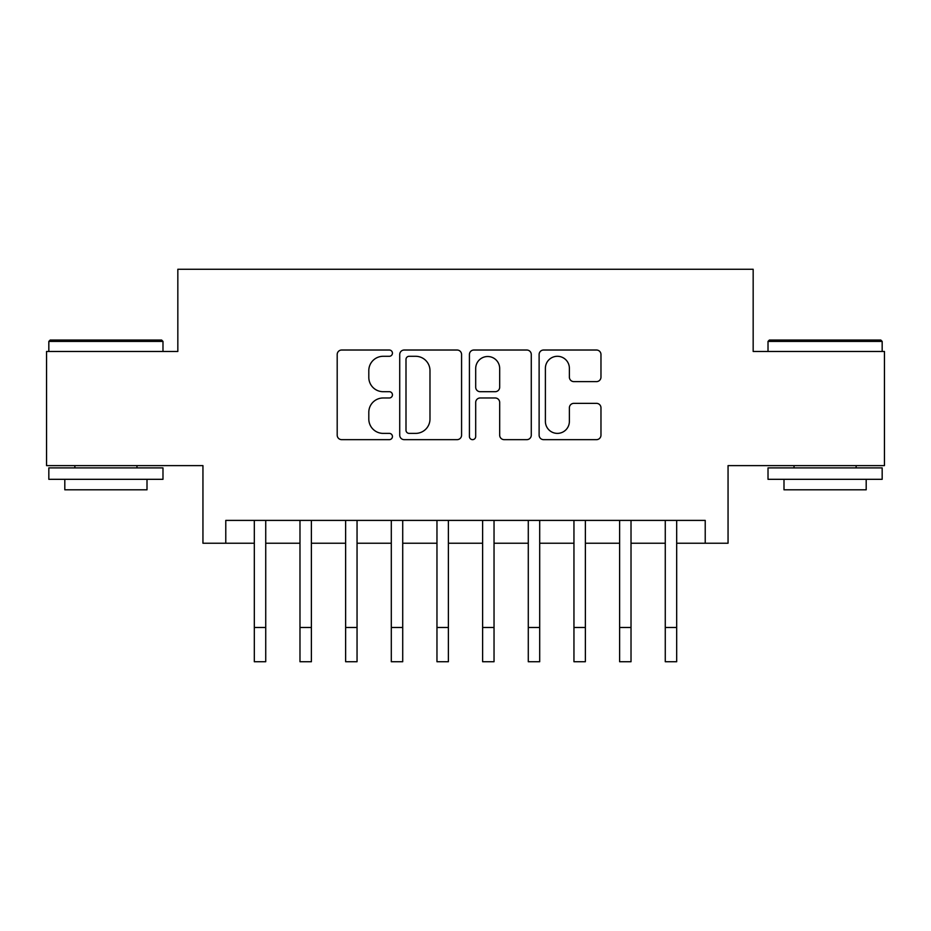 <?xml version="1.0" encoding="UTF-8"?>
<svg xmlns="http://www.w3.org/2000/svg" width="931" height="931" viewBox="0 0 931 931"><rect width="100%" height="100%" fill="white"/><g stroke="black" fill="none" stroke-linecap="round" stroke-linejoin="round"><path stroke-width="1.4" d="M392.44 353.152A3.142 3.142 0 0 0 389.309 350.021L341.689 350.021A4.48 4.48 0 0 0 337.197 354.502L337.197 435.173A4.48 4.48 0 0 0 341.689 439.653L389.309 439.653A3.142 3.142 0 0 0 392.44 436.523A3.142 3.142 0 0 0 389.309 433.38L383.141 433.38A14.337 14.337 0 0 1 368.804 419.043L368.804 412.317A14.337 14.337 0 0 1 383.141 397.979L389.309 397.979A3.142 3.142 0 0 0 392.44 394.837A3.142 3.142 0 0 0 389.309 391.695L383.141 391.695A14.337 14.337 0 0 1 368.804 377.358L368.804 370.631A14.337 14.337 0 0 1 383.141 356.294L389.309 356.294A3.142 3.142 0 0 0 392.44 353.152M596.492 381.617A4.48 4.48 0 0 0 600.972 377.136L600.972 354.502A4.48 4.48 0 0 0 596.492 350.021L543.599 350.021A4.48 4.48 0 0 0 539.119 354.502L539.119 435.173A4.48 4.48 0 0 0 543.599 439.653L596.492 439.653A4.48 4.48 0 0 0 600.972 435.173L600.972 407.836A4.48 4.48 0 0 0 596.492 403.356L573.857 403.356A4.48 4.48 0 0 0 569.376 407.836L569.376 421.394A11.987 11.987 0 0 1 557.378 433.38A11.987 11.987 0 0 1 545.391 421.394L545.391 368.28A11.987 11.987 0 0 1 557.378 356.294A11.987 11.987 0 0 1 569.376 368.28L569.376 377.136A4.48 4.48 0 0 0 573.857 381.617L596.492 381.617M225.779 543.239L225.779 520.406L705.221 520.406L705.221 543.239L728.054 543.239L728.054 465.616L884.45 465.616L884.45 351.464L753.167 351.464L753.167 269.268L177.833 269.268L177.833 351.464L46.55 351.464L46.55 465.616L202.946 465.616L202.946 543.239L254.314 543.239M461.578 354.502A4.48 4.48 0 0 0 457.098 350.021L404.205 350.021A4.48 4.48 0 0 0 399.725 354.502L399.725 435.173A4.48 4.48 0 0 0 404.205 439.653L457.098 439.653A4.48 4.48 0 0 0 461.578 435.173L461.578 354.502M473.902 350.021L526.795 350.021A4.48 4.48 0 0 1 531.275 354.502L531.275 435.173A4.48 4.48 0 0 1 526.795 439.653L504.16 439.653A4.48 4.48 0 0 1 499.679 435.173L499.679 402.46A4.48 4.48 0 0 0 495.199 397.979L480.175 397.979A4.48 4.48 0 0 0 475.694 402.46L475.694 436.523A3.142 3.142 0 0 1 472.564 439.653A3.142 3.142 0 0 1 469.422 436.523L469.422 354.502A4.48 4.48 0 0 1 473.902 350.021M265.731 543.239L299.98 543.239M311.385 543.239L345.634 543.239M357.05 543.239L391.299 543.239M402.716 543.239L436.965 543.239M448.381 543.239L482.619 543.239M494.035 543.239L528.284 543.239M539.701 543.239L573.95 543.239M585.366 543.239L619.615 543.239M631.02 543.239L665.269 543.239M676.686 543.239L705.221 543.239M409.14 356.294A3.142 3.142 0 0 0 405.997 359.424L405.997 430.25A3.142 3.142 0 0 0 409.14 433.38L415.633 433.38A14.337 14.337 0 0 0 429.982 419.043L429.982 370.631A14.337 14.337 0 0 0 415.633 356.294L409.14 356.294M499.679 368.501A11.987 11.987 0 0 0 487.681 356.515A11.987 11.987 0 0 0 475.694 368.501L475.694 387.215A4.48 4.48 0 0 0 480.175 391.695L495.199 391.695A4.48 4.48 0 0 0 499.679 387.215L499.679 368.501M254.314 627.482L265.731 627.482L265.731 661.732L254.314 661.732L254.314 520.406M265.731 627.482L265.731 520.406M50.204 340.048L161.622 340.048L162.983 341.409L48.831 341.409L50.204 340.048M105.913 479.314L48.831 479.314L48.831 467.897L162.983 467.897L162.983 479.314L105.913 479.314M147.005 479.314L147.005 489.811L64.809 489.811L64.809 479.314M769.378 340.048L880.796 340.048L882.169 341.409L768.017 341.409L769.378 340.048M825.087 479.314L768.017 479.314L768.017 467.897L882.169 467.897L882.169 479.314L825.087 479.314M866.191 479.314L866.191 489.811L783.995 489.811L783.995 479.314M299.98 661.732L311.385 661.732L299.98 661.732L299.98 520.406M311.385 661.732L311.385 520.406M345.634 661.732L357.05 661.732L345.634 661.732L345.634 520.406M357.05 661.732L357.05 520.406M391.299 661.732L402.716 661.732L391.299 661.732L391.299 520.406M402.716 661.732L402.716 520.406M436.965 661.732L448.381 661.732L436.965 661.732L436.965 520.406M448.381 661.732L448.381 520.406M482.619 661.732L494.035 661.732L482.619 661.732L482.619 520.406M494.035 661.732L494.035 520.406M528.284 661.732L539.701 661.732L528.284 661.732L528.284 520.406M539.701 661.732L539.701 520.406M573.95 661.732L585.366 661.732L573.95 661.732L573.95 520.406M585.366 661.732L585.366 520.406M619.615 661.732L631.02 661.732L619.615 661.732L619.615 520.406M631.02 661.732L631.02 520.406M665.269 661.732L676.686 661.732L665.269 661.732L665.269 520.406M676.686 661.732L676.686 520.406M299.98 627.482L311.385 627.482M345.634 627.482L357.05 627.482M391.299 627.482L402.716 627.482M436.965 627.482L448.381 627.482M482.619 627.482L494.035 627.482M528.284 627.482L539.701 627.482M573.95 627.482L585.366 627.482M619.615 627.482L631.02 627.482M665.269 627.482L676.686 627.482M48.831 351.464L48.831 341.409M74.864 467.897L74.864 465.616M136.962 467.897L136.962 465.616M162.983 351.464L162.983 341.409M768.017 351.464L768.017 341.409M794.038 467.897L794.038 465.616M856.136 467.897L856.136 465.616M882.169 351.464L882.169 341.409"/></g></svg>
